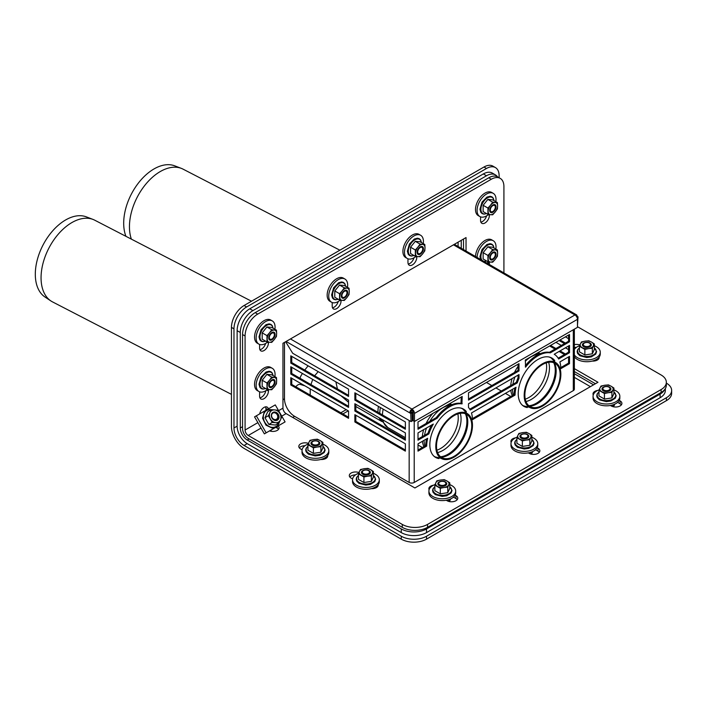 <?xml version="1.0" encoding="UTF-8"?>
<svg xmlns="http://www.w3.org/2000/svg" width="707" height="707" viewBox="0 0 707 707"><rect width="100%" height="100%" fill="white"/><g stroke="black" fill="none" stroke-linecap="round" stroke-linejoin="round"><path stroke-width="1.06" d="M489.394 261.961L489.394 263.455A6.248 3.606 -60 0 1 489.315 264.489M416.794 256.491L416.794 257.251A6.248 3.606 -60 0 1 414.072 263.543A6.248 3.606 -60 0 1 409.256 265.222A6.248 3.606 -60 0 1 407.957 262.359L407.957 258.789M408.257 264.029A6.248 3.606 120 0 0 413.984 257.79M489.394 214.583L489.394 215.335A6.248 3.606 -60 0 1 486.672 221.627A6.248 3.606 -60 0 1 481.856 223.306A6.248 3.606 -60 0 1 480.557 220.443L480.557 216.881M480.857 222.113A6.248 3.606 120 0 0 486.584 215.874M268.439 389.53L268.439 391.024A6.248 3.606 -60 0 1 265.708 397.307A6.248 3.606 -60 0 1 260.892 398.987A6.248 3.606 -60 0 1 259.602 396.123L259.602 391.828M259.902 397.794A6.248 3.606 120 0 0 265.814 390.715M268.439 342.144L268.439 342.904A6.248 3.606 -60 0 1 265.708 349.196A6.248 3.606 -60 0 1 260.892 350.875A6.248 3.606 -60 0 1 259.602 348.012L259.602 344.442M259.902 349.682A6.248 3.606 120 0 0 265.62 343.443M341.039 300.236L341.039 300.996A6.248 3.606 -60 0 1 338.308 307.28A6.248 3.606 -60 0 1 333.492 308.959A6.248 3.606 -60 0 1 332.202 306.096L332.202 302.534M332.502 307.766A6.248 3.606 120 0 0 338.22 301.527M278.602 410.67L282.959 408.151L282.959 343.275L466.037 237.57L466.037 251.056M503.914 272.92L503.914 186.542A17.852 10.313 120 0 0 500.22 178.367L497.693 176.909A17.852 10.313 120 0 0 488.767 177.793L255.183 312.653A17.852 10.313 120 0 0 242.554 334.526L242.554 428.566A8.033 4.64 -120 0 0 248.237 438.402L402.274 527.334A17.852 10.313 0 0 0 427.532 527.334L661.116 392.482A17.852 10.313 0 0 0 666.339 385.191L666.339 382.275A17.852 10.313 180 0 1 661.116 389.566L427.532 524.417A17.852 10.313 180 0 1 402.274 524.417L248.237 435.485A4.463 2.581 -120 0 1 245.082 430.024L257.878 422.627M500.22 178.367A17.852 10.313 120 0 0 491.294 179.251L257.71 314.111A17.852 10.313 120 0 0 245.082 335.984L245.082 430.024M259.708 413.878A6.248 3.606 -60 0 1 262.801 408.328A6.248 3.606 -60 0 1 267.149 407.108A6.248 3.606 -60 0 1 268.333 408.902M265.62 406.843A6.248 3.606 -60 0 1 265.912 408.513L265.912 410.299M463.509 239.028L463.509 249.598M282.959 408.151A4.463 2.581 -120 0 0 286.114 413.622L414.903 487.971L597.981 382.275L574.349 368.63M574.349 371.546L595.453 383.733M275.739 427.311L277.277 428.195A6.248 3.606 180 0 1 278.576 429.29M377.688 486.513A6.248 3.606 0 0 0 377.043 485.868M355.488 474.892A6.248 3.606 0 0 0 349.841 477.039M304.982 445.728A6.248 3.606 0 0 0 299.335 447.876M327.182 457.358A6.248 3.606 0 0 0 326.537 456.704M598.652 358.944A6.248 3.606 0 0 0 598.007 358.299M576.452 347.323A6.248 3.606 0 0 0 574.349 347.544M539.308 452.25A6.248 3.606 0 0 0 538.009 451.163L535.553 449.74M457.235 499.637A6.248 3.606 0 0 0 455.935 498.541L453.479 497.127M621.373 404.872A6.248 3.606 0 0 0 620.074 403.777L617.618 402.354M593.253 394.957A6.248 3.606 180 0 1 592.996 393.932A6.248 3.606 180 0 1 597.636 390.45M619.244 400.374L620.074 400.86A6.248 3.606 180 0 1 621.904 403.414A6.248 3.606 180 0 1 618.051 406.746A6.248 3.606 180 0 1 611.237 405.968L610.406 405.482M455.105 495.147L455.935 495.625A6.248 3.606 180 0 1 457.765 498.179A6.248 3.606 180 0 1 453.912 501.51A6.248 3.606 180 0 1 447.098 500.733L446.267 500.247M429.114 489.721A6.248 3.606 180 0 1 428.857 488.705A6.248 3.606 180 0 1 433.497 485.214M537.17 447.761L538.009 448.247A6.248 3.606 180 0 1 539.839 450.792A6.248 3.606 180 0 1 535.977 454.133A6.248 3.606 180 0 1 529.172 453.346L528.332 452.869M511.179 442.335A6.248 3.606 180 0 1 510.922 441.318A6.248 3.606 180 0 1 515.571 437.827M599.147 357.097A6.248 3.606 180 0 1 599.183 357.486A6.248 3.606 180 0 1 592.254 361.074M574.349 344.627A6.248 3.606 180 0 1 579.926 344.989M302.092 449.811L300.634 448.972A6.248 3.606 180 0 1 298.805 446.417A6.248 3.606 180 0 1 302.075 443.254A6.248 3.606 180 0 1 308.455 443.395M327.686 455.502A6.248 3.606 180 0 1 327.721 455.9A6.248 3.606 180 0 1 320.792 459.488M378.183 484.666A6.248 3.606 180 0 1 378.227 485.055A6.248 3.606 180 0 1 371.299 488.643M352.59 478.966L351.14 478.135A6.248 3.606 180 0 1 349.311 475.581A6.248 3.606 180 0 1 352.581 472.409A6.248 3.606 180 0 1 358.962 472.55M269.535 430.89A6.248 3.606 0 0 0 275.88 430.987A6.248 3.606 0 0 0 279.106 427.832A6.248 3.606 0 0 0 278.151 425.914M577.469 326.696L661.116 374.984A17.852 10.313 180 0 1 666.339 382.275M342.877 413.949L348.242 410.855M272.867 413.065A3.57 2.916 -120 0 1 277.736 416.441A3.57 2.916 -120 0 1 273.362 418.968A3.57 2.916 -120 0 1 272.867 413.065M269.332 337.593A3.57 2.059 -60 0 1 271.85 333.218A3.57 2.059 -60 0 1 274.378 334.676A3.57 2.059 -60 0 1 271.85 339.051A3.57 2.059 -60 0 1 269.332 337.593M341.932 295.676A3.57 2.059 -60 0 1 344.45 291.302A3.57 2.059 -60 0 1 346.978 292.76A3.57 2.059 -60 0 1 344.45 297.134A3.57 2.059 -60 0 1 341.932 295.676M417.687 251.939A3.57 2.059 -60 0 1 420.214 247.565A3.57 2.059 -60 0 1 422.733 249.023A3.57 2.059 -60 0 1 420.214 253.398A3.57 2.059 -60 0 1 417.687 251.939M490.287 210.023A3.57 2.059 -60 0 1 492.814 205.649A3.57 2.059 -60 0 1 495.333 207.107A3.57 2.059 -60 0 1 492.814 211.481A3.57 2.059 -60 0 1 490.287 210.023M269.332 384.97A3.57 2.059 -60 0 1 271.85 380.596A3.57 2.059 -60 0 1 274.378 382.054A3.57 2.059 -60 0 1 271.85 386.429A3.57 2.059 -60 0 1 269.332 384.97M490.287 257.401A3.57 2.059 -60 0 1 492.814 253.035A3.57 2.059 -60 0 1 495.333 254.493A3.57 2.059 -60 0 1 492.814 258.859A3.57 2.059 -60 0 1 490.287 257.401M439.781 484.843A3.57 2.059 180 0 1 439.781 481.927A3.57 2.059 180 0 1 444.836 481.927A3.57 2.059 180 0 1 444.836 484.843A3.57 2.059 180 0 1 439.781 484.843M363.389 473.54A3.57 2.059 180 0 1 363.389 470.623A3.57 2.059 180 0 1 368.444 470.623A3.57 2.059 180 0 1 368.444 473.54A3.57 2.059 180 0 1 363.389 473.54M312.892 444.385A3.57 2.059 180 0 1 312.892 441.468A3.57 2.059 180 0 1 317.938 441.468A3.57 2.059 180 0 1 317.938 444.385A3.57 2.059 180 0 1 312.892 444.385M521.854 437.456A3.57 2.059 180 0 1 521.854 434.54A3.57 2.059 180 0 1 526.901 434.54A3.57 2.059 180 0 1 526.901 437.456A3.57 2.059 180 0 1 521.854 437.456M603.919 390.078A3.57 2.059 180 0 1 603.919 387.162A3.57 2.059 180 0 1 608.974 387.162A3.57 2.059 180 0 1 608.974 390.078A3.57 2.059 180 0 1 603.919 390.078M584.353 345.97A3.57 2.059 180 0 1 584.353 343.063A3.57 2.059 180 0 1 589.399 343.063A3.57 2.059 180 0 1 589.399 345.97A3.57 2.059 180 0 1 584.353 345.97M304.973 385.872L300.272 384.422A5.356 3.093 120 0 0 295.853 386.8M302.437 373.473A44.285 25.567 -60 0 0 301.164 375.479A5.356 3.093 120 0 0 300.051 378.289M304.779 370.088A44.285 25.567 -60 0 1 308.155 365.837M666.339 383.106L666.418 383.15A17.852 10.313 180 0 1 671.65 390.441A17.852 10.313 180 0 1 666.418 397.732L426.524 536.233A17.852 10.313 180 0 1 401.276 536.233L244.074 445.481A14.281 8.245 -120 0 1 233.973 427.982L237.128 426.162A14.281 8.245 -120 0 0 247.229 443.66L401.276 532.592A17.852 10.313 0 0 0 426.524 532.592L660.108 397.732A17.852 10.313 0 0 0 665.34 390.441L665.34 388.603M483.977 167.011L486.496 168.469A17.852 10.313 -60 0 1 495.421 167.586L492.903 166.127A17.852 10.313 120 0 0 483.977 167.011L244.074 305.512A17.852 10.313 120 0 0 231.454 327.385L231.454 426.524A17.852 10.313 -120 0 0 244.074 448.397L401.276 539.149A17.852 10.313 0 0 0 426.524 539.149L666.418 400.648A17.852 10.313 0 0 0 671.65 393.357L671.65 390.441M231.454 327.385L233.973 328.843A17.852 10.313 -60 0 1 246.602 306.971L244.074 305.512M486.496 168.469L246.602 306.971M495.421 167.586A17.852 10.313 -60 0 1 499.124 175.76L499.124 177.74M233.973 328.843L233.973 427.982M348.56 402.159L340.801 395.62L348.56 402.301M337.442 388.947L335.86 381.833L337.442 388.947M346.191 409.671L340.827 412.773L346.191 409.671M310.179 395.072L310.232 388.912L310.179 395.072M310.956 384.59L312.697 379.394L310.956 384.59M314.65 375.788L318.185 371.635L314.65 375.788M125.943 236.332A45.195 27.423 -62.7 0 1 136.204 186.056A45.195 27.423 -62.7 0 1 174.77 165.853L181.407 168.399A45.982 27.9 -62.7 0 1 183.104 169.167L339.89 250.198M131.378 239.134A45.982 27.9 -62.7 0 1 142.575 188.38A45.982 27.9 -62.7 0 1 181.407 168.399M251.506 301.226L94.729 220.195A45.982 27.9 117.3 0 0 93.024 219.426L86.387 216.881A45.195 27.423 117.3 0 0 52.185 231.419A45.195 27.423 117.3 0 0 35.35 276.234A45.195 27.423 117.3 0 0 44.974 297.002L50.895 300.943A45.982 27.9 117.3 0 0 52.504 301.889L231.454 394.373M93.024 219.426A45.982 27.9 117.3 0 0 58.23 234.22A45.982 27.9 117.3 0 0 41.103 279.813A45.982 27.9 117.3 0 0 50.895 300.943M471.763 425.764A24.939 14.396 -60 0 1 447.204 458.666A24.939 14.396 -60 0 1 441.672 428.742A24.939 14.396 -60 0 1 470.349 418.579A24.939 14.396 -60 0 1 471.763 425.764M472.479 425.349A25.938 14.971 -60 0 1 446.488 459.603A25.938 14.971 -60 0 1 441.168 428.451A25.938 14.971 -60 0 1 470.8 417.483A25.938 14.971 -60 0 1 472.479 425.349M560.147 374.737A24.939 14.396 -60 0 1 535.588 407.639A24.939 14.396 -60 0 1 530.047 377.715A24.939 14.396 -60 0 1 558.733 367.552A24.939 14.396 -60 0 1 560.147 374.737M560.863 374.321A25.938 14.971 -60 0 1 534.863 408.575A25.938 14.971 -60 0 1 529.552 377.423A25.938 14.971 -60 0 1 559.184 366.456A25.938 14.971 -60 0 1 560.863 374.321M411.306 412.305A2.236 1.29 0 0 0 413.091 412.04M413.206 412.897A3.57 2.059 180 0 1 412.022 413.082M560.041 339.961L565.414 343.054M550.576 345.431L555.941 348.524M560.041 350.893L565.414 353.995M574.349 329.153L574.349 389.168A3.57 2.059 180 0 1 573.306 390.626L414.214 482.474A3.57 2.059 180 0 1 409.159 482.474L294.58 416.317L292.689 417.413M426.683 446.117L418.005 451.128L418.005 443.837L427.664 438.26A32.363 18.682 120 0 0 426.683 446.117L425.738 445.569A32.363 18.682 -60 0 1 426.454 438.959M569.515 356.363L569.515 363.654L560.828 368.665A32.363 18.682 120 0 0 559.856 361.94L569.515 356.363M428.875 433.912L418.005 440.196L418.005 432.905L433.303 424.067A32.363 18.682 120 0 0 428.875 433.912L427.929 433.364A32.363 18.682 -60 0 1 431.464 425.128M558.636 358.997A32.363 18.682 120 0 0 554.217 354.26L569.515 345.431L569.515 352.713L558.636 358.997M437.2 418.173L418.005 429.255L418.005 421.964L462.192 396.459L461.936 403.891A32.363 18.682 120 0 0 437.2 418.173L436.254 417.625A32.363 18.682 -60 0 1 460.991 403.344L461.247 396.998M525.584 367.145L525.319 360.004L569.515 334.491L569.515 341.781L550.32 352.864A32.363 18.682 120 0 0 525.584 367.145L525.319 366.995M472.453 419.693A32.363 18.682 120 0 0 471.472 412.968L516.048 387.233A32.363 18.682 120 0 0 515.067 395.089L472.453 419.693M468.502 407.497L468.502 403.741L519.009 374.586L519.009 378.342A32.363 18.682 120 0 0 517.259 382.885L470.252 410.025A32.363 18.682 120 0 0 468.502 407.497M519.009 370.945L468.502 400.1L468.502 392.809L519.009 363.654L519.009 370.945L518.063 370.397L518.063 364.202M438.888 458.587A27.9 16.111 -60 0 1 435.618 457.429A27.9 16.111 -60 0 1 429.838 444.659A27.9 16.111 -60 0 1 442.016 416.582A27.9 16.111 -60 0 1 463.518 409.106A27.9 16.111 -60 0 1 466.381 411.642M527.272 407.559A27.9 16.111 -60 0 1 524.002 406.401A27.9 16.111 -60 0 1 518.222 393.631A27.9 16.111 -60 0 1 530.4 365.554A27.9 16.111 -60 0 1 551.902 358.078A27.9 16.111 -60 0 1 554.765 360.614M282.959 399.702L284.479 398.828L284.479 342.391M284.479 398.828A14.281 8.245 -120 0 0 294.58 416.317M348.56 407.391L290.789 374.038L290.789 366.747L348.56 400.1L348.56 407.391M405.376 429.255L354.87 400.1L354.87 392.809L405.376 421.964L405.376 429.255M405.376 451.128L354.87 421.973L354.87 414.682L405.376 443.837L405.376 451.128M405.376 440.196L354.87 411.032L354.87 403.741L405.376 432.905L405.376 440.196M348.56 396.459L290.789 363.106L290.789 355.815L348.56 389.168L348.56 396.459M348.56 418.323L290.789 384.97L290.789 377.688L348.56 411.032L348.56 418.323M291.744 378.227L291.744 384.431L348.56 417.227M291.744 356.363L291.744 362.558L348.56 395.363M355.815 404.289L355.815 410.484L405.376 439.1M355.815 415.23L355.815 421.425L405.376 450.032M355.815 393.357L355.815 399.552L405.376 428.168M291.744 367.295L291.744 373.49L348.56 406.295M291.744 373.49L290.789 374.038M355.815 399.552L354.87 400.1M568.569 335.038L568.569 341.234L549.374 352.316A32.363 18.682 -60 0 0 525.319 365.713M555.941 342.329L561.305 345.431M565.414 347.8L568.569 349.62M355.815 421.425L354.87 421.973M568.569 356.911L568.569 363.106L569.515 363.654M564.46 354.543L559.096 351.441M554.995 349.072L549.631 345.97M565.414 336.859L568.569 338.688M355.815 410.484L354.87 411.032M568.569 345.97L568.569 352.174L558.159 358.175M564.46 343.602L559.096 340.509M291.744 362.558L290.789 363.106M291.744 384.431L290.789 384.97M523.534 406.118A27.9 16.111 120 0 0 525.239 406.772M553.095 359.227A27.9 16.111 120 0 0 551.416 357.822M435.15 457.146A27.9 16.111 120 0 0 436.855 457.8M464.711 410.254A27.9 16.111 120 0 0 463.032 408.849M468.502 399.004L518.063 370.397M469.775 409.203L516.313 382.337A32.363 18.682 -60 0 1 518.063 377.794L518.063 375.134M517.259 382.885L516.313 382.337M519.009 378.342L518.063 377.794M472.417 418.615L514.122 394.541A32.363 18.682 -60 0 1 514.837 387.931M515.067 395.089L514.122 394.541M550.32 352.864L549.374 352.316M569.515 341.781L568.569 341.234M418.005 428.168L436.254 417.625M461.936 403.891L460.991 403.344M462.192 403.741L461.247 403.202M569.515 352.713L568.569 352.174M418.005 439.1L427.929 433.364M560.801 367.587L568.569 363.106M418.005 450.032L425.738 445.569M574.349 373.729L593.562 384.829M271.532 429.732A6.248 3.606 180 0 1 270.224 431.102M497.472 176.785A17.852 10.313 120 0 0 495.421 174.876A17.852 10.313 120 0 0 486.496 175.76L252.912 310.62A17.852 10.313 120 0 0 240.292 332.484L240.292 427.982A9.818 5.674 -120 0 0 247.229 440.01L401.276 528.942A17.852 10.313 0 0 0 426.524 528.942L660.108 394.091A17.852 10.313 0 0 0 664.721 389.477M614.586 404.236A6.248 3.606 180 0 1 614.586 404.289A6.248 3.606 180 0 1 613.022 406.684M532.521 451.614A6.248 3.606 180 0 1 532.521 451.676A6.248 3.606 180 0 1 530.948 454.062M323.559 458.543A6.248 3.606 180 0 1 323.559 458.596A6.248 3.606 180 0 1 323.426 459.32M374.065 487.697A6.248 3.606 180 0 1 374.065 487.759A6.248 3.606 180 0 1 373.932 488.484M450.447 499.001A6.248 3.606 180 0 1 450.447 499.054A6.248 3.606 180 0 1 448.883 501.449M595.02 360.128A6.248 3.606 180 0 1 595.02 360.19A6.248 3.606 180 0 1 594.887 360.915M461.247 240.336L461.247 248.29M574.349 377.379L590.407 386.649M448.079 499.84L448.618 500.149A6.248 3.606 180 0 1 449.59 500.883M530.144 452.453L530.692 452.772A6.248 3.606 180 0 1 531.664 453.496M612.218 405.076L612.757 405.385A6.248 3.606 180 0 1 613.738 406.118M495.421 174.876L492.266 173.056A17.852 10.313 120 0 0 483.341 173.94L249.757 308.8A17.852 10.313 120 0 0 237.128 330.664L237.128 426.162M458.092 242.165L458.092 246.46M286.088 341.463L409.795 412.888A3.031 1.75 -60 0 1 411.942 409.061A3.57 2.059 60 0 1 414.47 413.436L414.47 421.46L413.206 420.727L413.206 412.711A1.785 1.034 -120 0 0 411.942 410.52L411.942 409.061L574.941 314.96A3.031 1.75 -60 0 1 576.461 314.809A3.031 1.75 -60 0 1 577.089 316.303L578.034 316.851L577.469 325.529M414.47 421.46L577.469 327.35L577.469 319.334A3.57 2.059 -120 0 0 574.941 314.96L453.47 244.825M576.576 316.595L577.089 316.303M410.74 413.436L412.004 412.702L412.322 420.877L411.059 421.602L410.74 413.436L409.795 412.888L411.059 412.163L412.004 412.702M411.942 410.52A1.246 0.725 120 0 0 411.059 412.101L411.059 412.163M577.027 317.434L578.034 316.851M285.637 341.728L292.689 353.261L411.059 421.602M256.332 415.831L266.15 432.843L285.089 421.902L275.27 404.89L254.547 416.856L264.365 433.868L266.15 432.843M271.17 409.671L269.906 412.632A6.699 5.47 60 0 0 270.445 419.021A6.699 5.47 60 0 0 275.712 422.68L278.903 423.069L280.44 419.94L281.704 416.98L279.91 413.56A6.699 5.47 60 0 0 274.643 409.901L271.17 409.671L267.776 411.633L264.975 417.713L268.846 424.412L272.239 422.45L275.712 422.68A6.699 5.47 60 0 0 280.44 419.94A6.699 5.47 60 0 0 279.91 413.56L277.842 410.29L274.643 409.901A6.699 5.47 60 0 0 269.906 412.632L268.368 415.751L264.975 417.713M278.903 423.069L275.509 425.022L268.846 424.412M268.368 415.751L272.239 422.45M272.946 412.42A4.463 3.641 60 0 0 273.556 419.799A4.463 3.641 60 0 0 279.026 416.644A4.463 3.641 60 0 0 272.946 412.42M271.576 415.902A3.738 3.049 60 0 0 273.335 419.348A3.738 3.049 60 0 0 276.684 419.737A3.738 3.049 60 0 0 276.481 413.798M604.441 399.057L598.979 395.902L598.979 390.361L599.978 387.984A6.699 3.862 0 0 1 604.715 385.253A6.699 3.862 0 0 1 611.184 386.252L608.444 384.9L604.715 385.253L600.977 386.057L599.978 387.984A6.699 3.862 0 0 0 601.71 391.713A6.699 3.862 0 0 0 608.179 392.721L611.917 392.367L613.915 388.055L613.915 393.596L611.917 397.908L604.441 399.057L604.441 393.525L608.179 392.721A6.699 3.862 0 0 0 612.916 389.981A6.699 3.862 0 0 0 611.184 386.252L613.915 388.055M611.917 392.367L611.917 397.908M598.979 390.361L604.441 393.525M603.292 387.162A4.463 2.581 0 0 0 603.292 390.803A4.463 2.581 0 0 0 609.602 390.803A4.463 2.581 0 0 0 609.602 387.162A4.463 2.581 0 0 0 603.292 387.162M599.218 389.769A13.389 7.733 0 0 0 593.058 396.274A13.389 7.733 0 0 0 606.447 404.006A13.389 7.733 0 0 0 619.836 396.274A13.389 7.733 0 0 0 615.912 390.803A13.389 7.733 0 0 0 613.915 389.857M593.058 396.274L593.058 398.094A13.389 7.733 0 0 0 606.447 405.827A13.389 7.733 0 0 0 619.836 398.094L619.836 396.274M522.376 446.444L516.905 443.289L516.905 437.748L517.904 435.362A6.699 3.862 0 0 1 522.641 432.631A6.699 3.862 0 0 1 529.11 433.63L526.379 432.277L522.641 432.631L518.911 433.435L517.904 435.362A6.699 3.862 0 0 0 519.645 439.1A6.699 3.862 0 0 0 526.105 440.099L529.843 439.745L531.841 435.441L531.841 440.974L529.843 445.286L522.376 446.444L522.376 440.903L526.105 440.099A6.699 3.862 0 0 0 530.842 437.368A6.699 3.862 0 0 0 529.11 433.63L531.841 435.441M529.843 439.745L529.843 445.286M516.905 437.748L522.376 440.903M521.218 434.54A4.463 2.581 0 0 0 521.218 438.19A4.463 2.581 0 0 0 527.537 438.19A4.463 2.581 0 0 0 527.537 434.54A4.463 2.581 0 0 0 521.218 434.54M517.144 437.147A13.389 7.733 0 0 0 510.984 443.651A13.389 7.733 0 0 0 524.373 451.384A13.389 7.733 0 0 0 537.771 443.651A13.389 7.733 0 0 0 533.847 438.19A13.389 7.733 0 0 0 531.841 437.235M510.984 443.651L510.984 445.481A13.389 7.733 0 0 0 524.373 453.214A13.389 7.733 0 0 0 537.771 445.481L537.771 443.651M440.302 493.831L434.84 490.667L434.84 485.135L435.839 482.748A6.699 3.862 0 0 1 440.576 480.018A6.699 3.862 0 0 1 447.045 481.016L444.305 479.664L440.576 480.018L436.838 480.822L435.839 482.748A6.699 3.862 0 0 0 437.571 486.478A6.699 3.862 0 0 0 444.04 487.485L447.77 487.132L449.776 482.819L449.776 488.36L447.77 492.673L440.302 493.831L440.302 488.29L444.04 487.485A6.699 3.862 0 0 0 448.777 484.746A6.699 3.862 0 0 0 447.045 481.016L449.776 482.819M447.77 487.132L447.77 492.673M434.84 485.135L440.302 488.29M439.153 481.927A4.463 2.581 0 0 0 439.153 485.568A4.463 2.581 0 0 0 445.463 485.568A4.463 2.581 0 0 0 445.463 481.927A4.463 2.581 0 0 0 439.153 481.927M435.07 484.534A13.389 7.733 0 0 0 428.91 491.038A13.389 7.733 0 0 0 442.308 498.771A13.389 7.733 0 0 0 455.697 491.038A13.389 7.733 0 0 0 451.773 485.568A13.389 7.733 0 0 0 449.776 484.622M428.91 491.038L428.91 492.859A13.389 7.733 0 0 0 442.308 500.591A13.389 7.733 0 0 0 455.697 492.859L455.697 491.038M363.919 482.528L358.449 479.373L358.449 473.831L359.448 471.445A6.699 3.862 0 0 1 364.185 468.714A6.699 3.862 0 0 1 370.654 469.713L367.923 468.361L364.185 468.714L360.455 469.519L359.448 471.445A6.699 3.862 0 0 0 361.18 475.184A6.699 3.862 0 0 0 367.649 476.182L371.387 475.829L373.384 471.525L373.384 477.057L371.387 481.37L363.919 482.528L363.919 476.986L367.649 476.182A6.699 3.862 0 0 0 372.386 473.451A6.699 3.862 0 0 0 370.654 469.713L373.384 471.525M371.387 475.829L371.387 481.37M358.449 473.831L363.919 476.986M362.762 470.623A4.463 2.581 0 0 0 362.762 474.273A4.463 2.581 0 0 0 369.072 474.273A4.463 2.581 0 0 0 369.072 470.623A4.463 2.581 0 0 0 362.762 470.623M358.688 473.23A13.389 7.733 0 0 0 352.528 479.744A13.389 7.733 0 0 0 365.917 487.468A13.389 7.733 0 0 0 379.314 479.744A13.389 7.733 0 0 0 375.39 474.273A13.389 7.733 0 0 0 373.384 473.319M352.528 479.744L352.528 481.564A13.389 7.733 0 0 0 365.917 489.297A13.389 7.733 0 0 0 379.314 481.564L379.314 479.744M313.413 453.373L307.943 450.209L307.943 444.676L308.941 442.29A6.699 3.862 0 0 1 313.678 439.56A6.699 3.862 0 0 1 320.147 440.558L317.416 439.206L313.678 439.56L309.949 440.364L308.941 442.29A6.699 3.862 0 0 0 310.682 446.029A6.699 3.862 0 0 0 317.143 447.027L320.881 446.674L322.878 442.361L322.878 447.902L320.881 452.215L313.413 453.373L313.413 447.831L317.143 447.027A6.699 3.862 0 0 0 321.879 444.288A6.699 3.862 0 0 0 320.147 440.558L322.878 442.361M320.881 446.674L320.881 452.215M307.943 444.676L313.413 447.831M312.255 441.468A4.463 2.581 0 0 0 312.255 445.11A4.463 2.581 0 0 0 318.574 445.11A4.463 2.581 0 0 0 318.574 441.468A4.463 2.581 0 0 0 312.255 441.468M308.181 444.076A13.389 7.733 0 0 0 302.022 450.58A13.389 7.733 0 0 0 315.41 458.313A13.389 7.733 0 0 0 328.808 450.58A13.389 7.733 0 0 0 324.884 445.11A13.389 7.733 0 0 0 322.878 444.164M302.022 450.58L302.022 452.4A13.389 7.733 0 0 0 315.41 460.133A13.389 7.733 0 0 0 328.808 452.4L328.808 450.58M584.875 354.958L579.404 351.803L579.404 346.262L580.412 343.885A6.699 3.862 0 0 1 585.14 341.145A6.699 3.862 0 0 1 591.609 342.144L588.878 340.792L585.14 341.145L581.41 341.949L580.412 343.885A6.699 3.862 0 0 0 582.144 347.614A6.699 3.862 0 0 0 588.613 348.613L592.342 348.268L594.34 343.956L594.34 349.488L592.342 353.8L584.875 354.958L584.875 349.417L588.613 348.613A6.699 3.862 0 0 0 593.341 345.882A6.699 3.862 0 0 0 591.609 342.144L594.34 343.956M592.342 348.268L592.342 353.8M579.404 346.262L584.875 349.417M583.717 343.063A4.463 2.581 0 0 0 583.717 346.704A4.463 2.581 0 0 0 590.036 346.704A4.463 2.581 0 0 0 590.036 343.063A4.463 2.581 0 0 0 583.717 343.063M574.349 354.905A13.389 7.733 0 0 0 589.284 359.775A13.389 7.733 0 0 0 600.27 352.174A13.389 7.733 0 0 0 596.346 346.704A13.389 7.733 0 0 0 594.34 345.75M579.643 345.661A13.389 7.733 0 0 0 574.349 349.435M574.349 356.726A13.389 7.733 0 0 0 589.284 361.595A13.389 7.733 0 0 0 600.27 353.995L600.27 352.174M492.673 249.553L490.499 252.611A6.699 3.862 120 0 0 488.13 258.718A6.699 3.862 120 0 0 490.499 262.085L492.673 262.182L495.236 259.345L497.41 256.288L497.604 253.247A6.699 3.862 120 0 0 495.236 249.88L492.673 249.553L487.874 246.787L492.611 247.203L497.41 249.978L495.236 249.88A6.699 3.862 120 0 0 490.499 252.611L487.936 255.448L483.137 252.673L483.137 258.983L487.936 261.758L490.499 262.085A6.699 3.862 120 0 0 495.236 259.345A6.699 3.862 120 0 0 497.604 253.247L497.41 249.978M483.137 252.673L487.874 246.787M487.936 255.448L487.936 261.758M492.867 252.337L492.867 252.337A4.463 2.581 120 0 0 489.712 257.799A4.463 2.581 120 0 0 492.867 259.628A4.463 2.581 120 0 0 496.022 254.158A4.463 2.581 120 0 0 492.867 252.337L492.867 252.337M495.846 249.076A13.389 7.733 120 0 0 496.022 246.867A13.389 7.733 120 0 0 493.247 240.733A13.389 7.733 120 0 0 483.075 244.171A13.389 7.733 120 0 0 477.092 257.436M486.867 263.084A13.389 7.733 120 0 0 488.572 261.855M493.247 240.733L491.674 239.823A13.389 7.733 120 0 0 481.502 243.261A13.389 7.733 120 0 0 475.511 256.526M492.673 202.167L490.499 205.224A6.699 3.862 120 0 0 488.13 211.331A6.699 3.862 120 0 0 490.499 214.698L492.673 214.795L495.236 211.967L497.41 208.91L497.604 205.861A6.699 3.862 120 0 0 495.236 202.494L492.673 202.167L487.874 199.401L492.611 199.825L497.41 202.591L495.236 202.494A6.699 3.862 120 0 0 490.499 205.224L487.936 208.061L483.137 205.295L483.137 211.605L487.936 214.371L490.499 214.698A6.699 3.862 120 0 0 495.236 211.967A6.699 3.862 120 0 0 497.604 205.861L497.41 202.591M483.137 205.295L487.874 199.401M487.936 208.061L487.936 214.371M492.867 204.95L492.867 204.95A4.463 2.581 120 0 0 489.712 210.421A4.463 2.581 120 0 0 492.867 212.241A4.463 2.581 120 0 0 496.022 206.771A4.463 2.581 120 0 0 492.867 204.95L492.867 204.95M495.846 201.689A13.389 7.733 120 0 0 496.022 199.489A13.389 7.733 120 0 0 493.247 193.356A13.389 7.733 120 0 0 479.859 201.088A13.389 7.733 120 0 0 479.859 216.545A13.389 7.733 120 0 0 488.572 214.468M493.247 193.356L491.674 192.445A13.389 7.733 120 0 0 478.277 200.178A13.389 7.733 120 0 0 478.277 215.635L479.859 216.545M420.073 244.083L417.899 247.141A6.699 3.862 120 0 0 415.53 253.247A6.699 3.862 120 0 0 417.899 256.614L420.073 256.712L422.636 253.884L424.81 250.826L425.004 247.777A6.699 3.862 120 0 0 422.636 244.41L420.073 244.083L415.274 241.317L420.011 241.741L424.81 244.507L422.636 244.41A6.699 3.862 120 0 0 417.899 247.141L415.336 249.978L410.537 247.203L410.537 253.521L415.336 256.288L417.899 256.614A6.699 3.862 120 0 0 422.636 253.884A6.699 3.862 120 0 0 425.004 247.777L424.81 244.507M410.537 247.203L415.274 241.317M415.336 249.978L415.336 256.288M420.267 246.867L420.267 246.867A4.463 2.581 120 0 0 417.112 252.337A4.463 2.581 120 0 0 420.267 254.158A4.463 2.581 120 0 0 423.422 248.687A4.463 2.581 120 0 0 420.267 246.867L420.267 246.867M423.246 243.606A13.389 7.733 120 0 0 423.422 241.396A13.389 7.733 120 0 0 420.647 235.272A13.389 7.733 120 0 0 407.259 243.005A13.389 7.733 120 0 0 407.259 258.462A13.389 7.733 120 0 0 415.972 256.385M420.647 235.272L419.074 234.362A13.389 7.733 120 0 0 405.677 242.086A13.389 7.733 120 0 0 405.677 257.551L407.259 258.462M344.318 287.82L342.144 290.877A6.699 3.862 120 0 0 339.775 296.984A6.699 3.862 120 0 0 342.144 300.351L344.318 300.448L346.881 297.62L349.046 294.563L349.249 291.514A6.699 3.862 120 0 0 346.881 288.147L344.318 287.82L339.519 285.054L344.256 285.478L349.046 288.244L346.881 288.147A6.699 3.862 120 0 0 342.144 290.877L339.581 293.714L334.782 290.948L334.782 297.258L339.581 300.024L342.144 300.351A6.699 3.862 120 0 0 346.881 297.62A6.699 3.862 120 0 0 349.249 291.514L349.046 288.244M334.782 290.948L339.519 285.054M339.581 293.714L339.581 300.024M344.512 290.604L344.512 290.604A4.463 2.581 120 0 0 341.357 296.074A4.463 2.581 120 0 0 344.512 297.894A4.463 2.581 120 0 0 347.667 292.424A4.463 2.581 120 0 0 344.512 290.604L344.512 290.604M347.49 287.342A13.389 7.733 120 0 0 347.667 285.142A13.389 7.733 120 0 0 344.892 279.009A13.389 7.733 120 0 0 331.503 286.742A13.389 7.733 120 0 0 331.503 302.207A13.389 7.733 120 0 0 340.217 300.122M344.892 279.009L343.319 278.098A13.389 7.733 120 0 0 329.922 285.831A13.389 7.733 120 0 0 329.922 301.288L331.503 302.207M271.718 329.736L269.544 332.794A6.699 3.862 120 0 0 267.175 338.9A6.699 3.862 120 0 0 269.544 342.268L271.718 342.365L274.281 339.537L276.446 336.479L276.649 333.43A6.699 3.862 120 0 0 274.281 330.063L271.718 329.736L266.919 326.97L271.656 327.394L276.446 330.16L274.281 330.063A6.699 3.862 120 0 0 269.544 332.794L266.981 335.631L262.182 332.856L262.182 339.174L266.981 341.941L269.544 342.268A6.699 3.862 120 0 0 274.281 339.537A6.699 3.862 120 0 0 276.649 333.43L276.446 330.16M262.182 332.856L266.919 326.97M266.981 335.631L266.981 341.941M271.912 332.52L271.912 332.52A4.463 2.581 120 0 0 268.757 337.99A4.463 2.581 120 0 0 271.912 339.811A4.463 2.581 120 0 0 275.067 334.34A4.463 2.581 120 0 0 271.912 332.52L271.912 332.52M274.89 329.259A13.389 7.733 120 0 0 275.067 327.049A13.389 7.733 120 0 0 272.292 320.925A13.389 7.733 120 0 0 258.903 328.658A13.389 7.733 120 0 0 258.903 344.115A13.389 7.733 120 0 0 267.617 342.038M272.292 320.925L270.719 320.015A13.389 7.733 120 0 0 257.321 327.748A13.389 7.733 120 0 0 257.321 343.204L258.903 344.115M271.718 377.123L269.544 380.18A6.699 3.862 120 0 0 267.175 386.278A6.699 3.862 120 0 0 269.544 389.654L271.718 389.751L274.281 386.915L276.446 383.857L276.649 380.817A6.699 3.862 120 0 0 274.281 377.45L271.718 377.123L266.919 374.357L271.656 374.772L276.446 377.547L274.281 377.45A6.699 3.862 120 0 0 269.544 380.18L266.981 383.008L262.182 380.242L262.182 386.552L266.981 389.327L269.544 389.654A6.699 3.862 120 0 0 274.281 386.915A6.699 3.862 120 0 0 276.649 380.817L276.446 377.547M262.182 380.242L266.919 374.357M266.981 383.008L266.981 389.327M271.912 379.906L271.912 379.906A4.463 2.581 120 0 0 268.757 385.368A4.463 2.581 120 0 0 271.912 387.197A4.463 2.581 120 0 0 275.067 381.727A4.463 2.581 120 0 0 271.912 379.906L271.912 379.906M274.89 376.645A13.389 7.733 120 0 0 275.067 374.436A13.389 7.733 120 0 0 272.292 368.303A13.389 7.733 120 0 0 258.903 376.036A13.389 7.733 120 0 0 258.903 391.501A13.389 7.733 120 0 0 267.617 389.424M272.292 368.303L270.719 367.393A13.389 7.733 120 0 0 257.321 375.125A13.389 7.733 120 0 0 257.321 390.591L258.903 391.501M489.394 263.455L487.742 262.5M416.794 257.251L415.689 256.614M489.394 215.335L488.29 214.698M268.439 391.024L266.786 390.07M268.439 342.904L267.334 342.268M341.039 300.996L339.934 300.351M491.294 179.251L488.767 177.793M257.71 314.111L255.183 312.653M245.082 335.984L242.554 334.526M267.458 409.406L265.912 408.513M286.114 413.622L281.757 416.131M261.033 428.097L248.237 435.485M277.277 428.195L277.277 426.418M402.274 527.334L402.274 524.417M620.074 403.777L620.074 400.86M455.935 498.541L455.935 495.625M538.009 451.163L538.009 448.247M661.116 392.482L661.116 389.566M427.532 527.334L427.532 524.417M666.418 397.732L666.418 400.648M401.276 536.233L401.276 539.149M426.524 539.149L426.524 536.233M247.229 443.66L244.074 445.481M381.807 421.372A23.658 13.663 -60 0 1 379.173 417.775M377.998 412.358A23.658 13.663 -60 0 1 378.448 406.428M405.376 437.686L387.79 427.532L381.02 419.764A24.577 14.184 -60 0 1 380.578 418.588M379.8 413.401A24.577 14.184 -60 0 1 380.393 407.541M457.853 413.887A25.001 14.432 -60 0 1 458.242 417.899A25.001 14.432 -60 0 1 440.567 448.512A25.001 14.432 -60 0 1 436.899 450.182M460.257 413.312A25.585 14.767 -60 0 1 461.07 419.057A25.585 14.767 -60 0 1 437.598 452.551M465.392 413.772A26.786 15.466 -60 0 1 466.885 421.434A26.786 15.466 -60 0 1 447.946 454.239A26.786 15.466 -60 0 1 440.558 456.766M466.213 414.134A26.786 15.466 -60 0 1 467.787 421.946A26.786 15.466 -60 0 1 448.848 454.751A26.786 15.466 -60 0 1 441.283 457.296M446.488 459.603L435.008 456.855A27.679 15.978 -60 0 1 433.541 455.803M460.398 407.974A27.679 15.978 -60 0 1 462.678 408.911A27.679 15.978 -60 0 1 462.678 408.92L461.786 408.399A27.679 15.978 -60 0 1 461.804 408.407L461.512 408.239A27.679 15.978 -60 0 1 461.786 408.399M424.916 446.046A26.424 15.254 -60 0 1 424.085 440.328M424.509 435.344A26.424 15.254 -60 0 1 426.586 427.947M429.785 421.363A26.424 15.254 -60 0 1 450.562 405.27M423.961 446.594A25.894 14.944 -60 0 1 422.406 441.292M422.335 436.59A25.894 14.944 -60 0 1 423.696 429.617M426.1 423.484A25.894 14.944 -60 0 1 432.825 413.409M448.3 404.475A25.894 14.944 -60 0 1 451.508 404.837M387.79 427.532A25.894 14.944 -60 0 1 382.832 419.887M382.434 414.921A25.894 14.944 -60 0 1 383.194 409.167M546.237 362.868A25.001 14.432 -60 0 1 546.626 366.871A25.001 14.432 -60 0 1 528.942 397.484A25.001 14.432 -60 0 1 525.283 399.155M548.641 362.284A25.585 14.767 -60 0 1 549.454 368.029A25.585 14.767 -60 0 1 525.981 401.523M553.775 362.744A26.786 15.466 -60 0 1 555.269 370.406A26.786 15.466 -60 0 1 536.33 403.211A26.786 15.466 -60 0 1 528.942 405.738M554.597 363.106A26.786 15.466 -60 0 1 556.17 370.919A26.786 15.466 -60 0 1 537.223 403.724A26.786 15.466 -60 0 1 529.667 406.269M534.863 408.575L523.392 405.827A27.679 15.978 -60 0 1 521.925 404.775M548.782 356.947A27.679 15.978 -60 0 1 551.062 357.892L550.17 357.371A27.679 15.978 -60 0 1 550.187 357.38L549.896 357.212M522.508 405.323A27.679 15.978 -60 0 1 522.5 405.314A27.679 15.978 -60 0 1 522.455 405.288L523.383 405.827M513.3 395.019A26.424 15.254 -60 0 1 512.469 389.301M512.893 384.316A26.424 15.254 -60 0 1 514.961 376.919M525.319 361.215A26.424 15.254 -60 0 1 538.946 354.242M512.345 395.567A25.894 14.944 -60 0 1 510.79 390.264M510.719 385.571A25.894 14.944 -60 0 1 512.08 378.59M514.484 372.456A25.894 14.944 -60 0 1 518.063 366.359M536.684 353.447A25.894 14.944 -60 0 1 539.892 353.809M573.306 390.626L573.306 329.754M414.214 421.31L414.214 482.474M409.159 482.474L409.159 420.515M247.229 440.01L249.129 438.914M242.554 426.675L240.292 427.982M612.757 405.385L612.757 404.917M530.692 452.772L530.692 452.294M448.618 500.149L448.618 499.681M660.108 397.732L660.108 394.091M426.524 532.592L426.524 528.942M401.276 532.592L401.276 528.942M237.128 330.664L240.292 332.484M249.757 308.8L252.912 310.62M483.341 173.94L486.496 175.76M414.47 413.436L577.469 319.334M290.471 338.936L411.942 409.061M271.135 409.689A9.288 7.583 60 0 0 264.162 413.188A9.288 7.583 60 0 0 264.789 422.282A9.288 7.583 60 0 0 272.354 427.373A9.288 7.583 60 0 0 278.867 423.086M598.979 392.023A9.288 5.364 0 0 0 599.872 399.004A9.288 5.364 0 0 0 612.509 399.278A9.288 5.364 0 0 0 613.915 392.023M516.905 439.401A9.288 5.364 0 0 0 517.807 446.391A9.288 5.364 0 0 0 530.444 446.656A9.288 5.364 0 0 0 531.841 439.401M434.84 486.787A9.288 5.364 0 0 0 435.733 493.769A9.288 5.364 0 0 0 448.371 494.043A9.288 5.364 0 0 0 449.776 486.787M358.449 475.484A9.288 5.364 0 0 0 359.35 482.474A9.288 5.364 0 0 0 371.979 482.74A9.288 5.364 0 0 0 373.384 475.484M307.943 446.329A9.288 5.364 0 0 0 308.844 453.311A9.288 5.364 0 0 0 321.482 453.585A9.288 5.364 0 0 0 322.878 446.329M579.404 347.924A9.288 5.364 0 0 0 580.306 354.905A9.288 5.364 0 0 0 592.943 355.17A9.288 5.364 0 0 0 594.34 347.924M493.972 247.989A9.288 5.364 120 0 0 486.99 245.585A9.288 5.364 120 0 0 480.901 256.659A9.288 5.364 120 0 0 482.086 260.317M483.712 261.254A9.288 5.364 120 0 0 486.504 260.927M493.972 200.611A9.288 5.364 120 0 0 486.99 198.199A9.288 5.364 120 0 0 480.901 209.272A9.288 5.364 120 0 0 486.504 213.549M421.372 242.528A9.288 5.364 120 0 0 414.382 240.115A9.288 5.364 120 0 0 408.301 251.188A9.288 5.364 120 0 0 413.904 255.457M345.617 286.264A9.288 5.364 120 0 0 338.626 283.852A9.288 5.364 120 0 0 332.546 294.925A9.288 5.364 120 0 0 338.149 299.202M273.017 328.181A9.288 5.364 120 0 0 266.026 325.768A9.288 5.364 120 0 0 259.946 336.841A9.288 5.364 120 0 0 265.54 341.11M273.017 375.558A9.288 5.364 120 0 0 266.026 373.146A9.288 5.364 120 0 0 259.946 384.228A9.288 5.364 120 0 0 265.54 388.497M439.781 481.927L439.153 482.289M444.836 481.927L445.463 482.289M363.389 470.623L362.762 470.995M368.444 470.623L369.072 470.995M312.892 441.468L312.255 441.831M317.938 441.468L318.574 441.831M521.854 434.54L521.218 434.911M526.901 434.54L527.537 434.911M603.919 387.162L603.292 387.524M608.974 387.162L609.602 387.524M584.353 343.063L583.717 343.425M589.399 343.063L590.036 343.425M381.904 421.558L355.815 406.498M470.8 417.483L462.678 408.92M434.999 456.855L434.116 456.342M451.817 404.704L449.864 403.573M422.379 447.504L418.005 444.977M559.184 366.456L551.062 357.892M540.201 353.677L538.239 352.546M510.763 396.477L505.399 393.375M501.298 391.006L495.934 387.913M491.825 385.545L486.46 382.443M454.362 244.313L576.461 314.809M272.151 409.724L267.794 409.574L264.232 411.934L262.58 418.19L265.991 425.199L272.045 428.009L275.96 427.072L278.682 424.112L279.353 422.194M598.979 391.917L597.176 393.896L596.717 395.743L597.194 397.573L599.456 399.862L606.306 401.629L610.848 401.002L615.293 398.209L616.177 395.708L613.915 391.917M516.905 439.294L515.111 441.283L514.643 443.121L515.12 444.959L517.391 447.239L524.232 449.007L528.783 448.379L533.219 445.596L534.103 443.086L531.841 439.294M434.84 486.681L433.038 488.67L432.578 490.508L433.055 492.337L435.318 494.626L442.167 496.394L446.709 495.766L451.154 492.973L452.038 490.472L449.776 486.681M358.449 475.378L356.655 477.366L356.187 479.205L356.664 481.043L358.935 483.323L365.775 485.09L370.327 484.463L374.763 481.679L375.647 479.169L373.384 475.378M307.943 446.223L306.149 448.211L305.68 450.05L306.158 451.879L308.429 454.168L315.269 455.935L319.82 455.308L324.257 452.524L325.149 450.014L322.878 446.223M579.404 347.817L577.61 349.797L577.142 351.635L577.619 353.473L579.89 355.762L586.73 357.521L591.282 356.894L595.727 354.11L596.611 351.6L594.34 347.817M494.06 248.042L493.247 245.506L491.886 244.18L490.066 243.668L486.964 244.481L482.006 249.5L479.956 256.668L480.689 259.513M484.215 261.546L486.593 260.98M494.06 200.664L493.247 198.119L491.886 196.793L490.066 196.29L486.964 197.094L482.006 202.114L479.956 209.281L480.84 212.374L482.147 213.647L483.959 214.159L486.593 213.602M421.46 242.581L420.647 240.035L419.286 238.71L417.466 238.206L414.364 239.01L409.406 244.03L407.356 251.197L408.239 254.29L409.547 255.563L411.359 256.075L413.993 255.51M345.705 286.317L344.892 283.772L343.531 282.447L341.711 281.943L338.609 282.747L333.651 287.767L331.601 294.934L332.476 298.027L333.792 299.3L335.604 299.812L338.238 299.255M273.105 328.234L272.292 325.688L270.931 324.363L269.111 323.859L266.009 324.663L261.051 329.683L259.001 336.85L259.876 339.943L261.192 341.216L263.004 341.728L265.638 341.163M273.105 375.611L272.292 373.075L270.931 371.749L269.111 371.237L266.009 372.05L261.051 377.07L259.001 384.237L259.876 387.321L261.192 388.594L263.004 389.115L265.638 388.55"/></g></svg>

